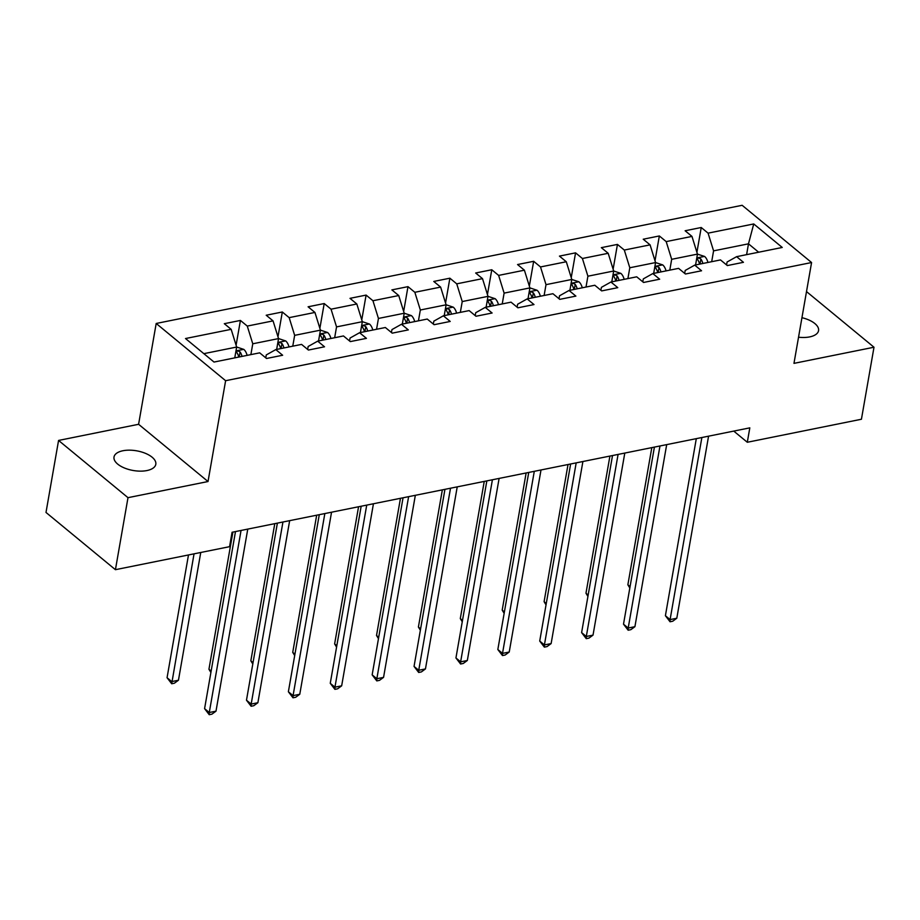 <?xml version="1.0" encoding="UTF-8"?>
<svg xmlns="http://www.w3.org/2000/svg" width="920" height="920" viewBox="0 0 920 920"><rect width="100%" height="100%" fill="white"/><g stroke="black" fill="none" stroke-linecap="round" stroke-linejoin="round"><path stroke-width="1.38" d="M146.912 470.557A21.217 9.982 9.9 0 0 155.802 464.301A21.217 9.982 9.9 0 0 145.349 453.307A21.217 9.982 9.9 0 0 122.9 450.754A21.217 9.982 9.9 0 0 114.011 457.01A21.217 9.982 9.9 0 0 124.465 468.004A21.217 9.982 9.9 0 0 146.912 470.557M798.537 337.214A21.217 9.982 9.9 0 0 809.669 336.904A21.217 9.982 9.9 0 0 818.558 330.648A21.217 9.982 9.9 0 0 801.941 317.699M58.569 440.438L127.995 497.674L208.023 481.528L138.598 424.292L58.569 440.438L46 512.452L115.425 569.687L229.563 546.675L232.07 532.266L749.811 427.857L747.304 442.267L861.43 419.244L874 347.231L806.506 291.582M138.598 424.292L156.193 323.472L742.141 205.298L811.578 262.533L225.618 380.707L156.193 323.472M753.733 223.951L708.078 233.151L701.235 227.505L685.124 230.759L691.966 236.405L666.195 241.603L659.341 235.957L643.23 239.211L650.083 244.858L624.3 250.056L617.446 244.409L601.335 247.652L608.189 253.299L582.406 258.497L575.563 252.85L559.441 256.105L566.294 261.752L540.511 266.95L533.669 261.303L517.558 264.546L524.4 270.192L498.628 275.402L491.774 269.755L475.663 272.998L482.505 278.645L456.734 283.843L449.88 278.196L433.768 281.451L440.622 287.097L414.839 292.295L407.985 286.649L391.874 289.892L398.728 295.538L372.945 300.736L366.103 295.09L349.991 298.344L356.834 303.991L331.05 309.189L324.208 303.542L308.096 306.797L314.939 312.443L289.167 317.641L282.313 311.995L266.202 315.238L273.056 320.884L247.273 326.082L240.419 320.436L224.308 323.69L231.161 329.337L185.506 338.537L214.026 362.054L259.681 352.843L266.536 358.49L282.647 355.247L275.793 349.6L301.576 344.402L308.418 350.048L324.53 346.794L317.688 341.147L343.471 335.949L350.313 341.596L366.424 338.353L359.582 332.706L385.353 327.509L392.207 333.155L408.319 329.9L401.465 324.254L427.248 319.056L434.102 324.702L450.213 321.448L443.359 315.801L469.142 310.603L475.985 316.25L492.108 313.007L485.254 307.36L511.037 302.162L517.879 307.809L533.991 304.554L527.148 298.908L552.92 293.71L559.774 299.356L575.885 296.102L569.043 290.467L594.814 285.257L601.668 290.904L617.78 287.661L610.926 282.014L636.709 276.816L643.563 282.463L659.674 279.208L652.82 273.562L678.603 268.364L685.446 274.01L701.557 270.767L694.715 265.121L720.498 259.923L727.341 265.57L743.452 262.315L736.609 256.668L782.253 247.457L753.733 223.951L748.489 243.823L713.575 250.861L711.689 261.694M275.793 349.6L266.271 354.936L265.765 357.868M250.872 354.625L252.77 343.792L278.541 338.594L276.655 349.428M247.273 326.082L252.77 343.792M273.056 320.884L278.541 338.594M317.688 341.147L308.166 346.483L307.659 349.416M292.767 346.173L294.653 335.351L320.436 330.153L318.55 340.975M289.167 317.641L294.653 335.351M314.939 312.443L320.436 330.153M359.582 332.706L350.06 338.042L349.554 340.964M334.661 337.732L336.547 326.899L362.33 321.701L360.445 332.522M331.05 309.189L336.547 326.899M356.834 303.991L362.33 321.701M401.465 324.254L391.954 329.59L391.437 332.522M376.556 329.279L378.442 318.447L404.225 313.248L402.327 324.082M372.945 300.736L378.442 318.447M398.728 295.538L404.225 313.248M443.359 315.801L433.849 321.137L433.331 324.07M418.439 320.827L420.336 310.005L446.108 304.808L444.222 315.629M414.839 292.295L420.336 310.005M440.622 287.097L446.108 304.808M485.254 307.36L475.732 312.697L475.226 315.617M460.334 312.386L462.231 301.553L488.002 296.355L486.116 307.188M456.734 283.843L462.231 301.553M482.505 278.645L488.002 296.355M527.148 298.908L517.626 304.244L517.12 307.176M502.228 303.933L504.114 293.112L529.897 287.914L528.011 298.735M498.628 275.402L504.114 293.112M524.4 270.192L529.897 287.914M569.043 290.467L559.521 295.791L559.015 298.724M544.122 295.481L546.009 284.659L571.791 279.461L569.905 290.283M540.511 266.95L546.009 284.659M566.294 261.752L571.791 279.461L578.806 281.761L571.113 283.314M610.926 282.014L601.415 287.351L600.898 290.283M586.017 287.04L587.903 276.207L613.686 271.009L611.788 281.842M582.406 258.497L587.903 276.207M608.189 253.299L613.686 271.009L620.701 273.32L613.007 274.861M652.82 273.562L643.31 278.898L642.793 281.83M627.9 278.587L629.797 267.766L655.569 262.568L653.683 273.389M624.3 250.056L629.797 267.766M650.083 244.858L655.569 262.568L662.595 264.868L654.902 266.42M694.715 265.121L685.193 270.457L684.687 273.378M669.794 270.147L671.681 259.313L697.463 254.115L695.577 264.948M666.195 241.603L671.681 259.313M691.966 236.405L697.463 254.115L704.49 256.415L696.796 257.968M736.609 256.668L727.087 262.005L726.581 264.937M746.603 254.656L748.489 243.823L758.666 252.218M708.078 233.151L713.575 250.861M127.995 497.674L115.425 569.687M208.023 481.528L225.618 380.707M811.578 262.533L793.971 363.365L874 347.231M733.757 431.1L747.304 442.267M234.761 357.868L236.658 347.047L203.849 353.659M231.161 329.337L236.658 347.047M701.235 227.505L696.911 252.31M659.341 235.957L655.017 260.762M617.446 244.409L613.122 269.203M575.563 252.85L571.228 277.656M533.669 261.303L529.333 286.108M491.774 269.755L487.45 294.549M449.88 278.196L445.556 303.002M407.985 286.649L403.661 311.443M366.103 295.09L361.767 319.895M324.208 303.542L319.872 328.348M282.313 311.995L277.989 336.789M240.419 320.436L236.095 345.241M696.302 438.656L665.401 615.721L670.094 619.585L701.868 437.529M676.798 618.24L672.727 621.23L670.047 621.77L670.094 619.585L676.798 618.24L708.572 436.172M670.047 621.77L665.401 615.721M704.49 256.415L704.651 256.484A8.786 4.945 78.6 0 1 707.928 262.453M651.808 447.626L627.865 584.786L630.062 586.592M702.834 263.476A8.786 4.945 -101.4 0 0 700.89 259.026C698.452 257.577 697.383 257.795 697.67 259.681A8.786 4.945 78.6 0 1 699.602 264.132M697.371 258.75L697.67 259.681M700.89 259.026L700.166 263.177A4.473 2.518 78.6 0 1 700.442 263.959M629.82 587.96L627.865 584.786M654.407 447.097L623.507 624.174L628.199 628.038L659.973 445.981M634.915 626.681L630.832 629.671L628.153 630.211L628.199 628.038L634.915 626.681L666.689 444.624M628.153 630.211L623.507 624.174M612.513 455.549L581.612 632.615L586.304 636.49L618.079 454.422M593.02 635.133L588.938 638.123L586.259 638.664L586.304 636.49L593.02 635.133L624.795 453.065M586.259 638.664L581.612 632.615M662.595 264.868L662.756 264.937A8.786 4.945 78.6 0 1 666.045 270.894M609.914 456.067L585.971 593.227L588.167 595.044M660.939 271.929A8.786 4.945 -101.4 0 0 658.996 267.478C656.558 266.029 655.488 266.248 655.776 268.123A8.786 4.945 78.6 0 1 657.719 272.573M655.477 267.202L655.776 268.123M658.996 267.478L658.271 271.618A4.473 2.518 78.6 0 1 658.547 272.412M587.938 596.413L585.971 593.227M620.701 273.32L620.862 273.378A8.786 4.945 78.6 0 1 624.151 279.346M568.019 464.519L544.088 601.68L546.284 603.485M619.045 280.381A8.786 4.945 -101.4 0 0 617.113 275.919C614.675 274.482 613.594 274.689 613.881 276.575A8.786 4.945 78.6 0 1 615.825 281.025M613.582 275.643L613.881 276.575M617.113 275.919L616.388 280.071A4.473 2.518 78.6 0 1 616.653 280.853M546.043 604.865L544.088 601.68M570.63 463.99L539.718 641.067L544.41 644.931L576.184 462.875M551.126 643.586L547.055 646.576L544.364 647.116L544.41 644.931L551.126 643.586L582.9 461.518M544.364 647.116L539.718 641.067M528.735 472.443L497.835 649.52L502.515 653.384L534.29 471.316M509.231 652.027L505.16 655.017L502.469 655.557L502.515 653.384L509.231 652.027L541.006 469.97M502.469 655.557L497.835 649.52M486.841 480.895L455.94 657.961L460.632 661.836L492.407 479.768M467.337 660.48L463.266 663.469L460.586 664.01L460.632 661.836L467.337 660.48L499.111 478.411M460.586 664.01L455.94 657.961M578.806 281.761L578.967 281.83A8.786 4.945 78.6 0 1 582.256 287.799M526.136 472.972L502.193 610.132L504.39 611.938M577.15 288.822A8.786 4.945 -101.4 0 0 575.218 284.372C572.78 282.923 571.699 283.142 571.998 285.027A8.786 4.945 78.6 0 1 573.93 289.478M571.688 284.096L571.998 285.027M575.218 284.372L574.494 288.512A4.473 2.518 78.6 0 1 574.77 289.305M504.148 613.306L502.193 610.132M529.885 287.88L537.084 290.271A8.786 4.945 78.6 0 1 540.362 296.24M484.242 481.413L460.299 618.573L462.495 620.39M535.267 297.275A8.786 4.945 -101.4 0 0 533.324 292.825C530.886 291.375 529.816 291.594 530.104 293.468A8.786 4.945 78.6 0 1 532.036 297.919M529.793 292.537L530.104 293.468M533.324 292.825L532.599 296.964A4.473 2.518 78.6 0 1 532.875 297.758M462.254 621.759L460.299 618.573M487.991 296.32L495.19 298.724A8.786 4.945 78.6 0 1 498.467 304.692M442.347 489.865L418.404 627.026L420.601 628.831M493.373 305.716A8.786 4.945 -101.4 0 0 491.429 301.266C488.991 299.816 487.922 300.035 488.209 301.921A8.786 4.945 78.6 0 1 490.153 306.372M487.91 300.99L488.209 301.921M491.429 301.266L490.705 305.417A4.473 2.518 78.6 0 1 490.981 306.199M420.359 630.211L418.404 627.026M446.108 304.773L453.296 307.176A8.786 4.945 78.6 0 1 456.584 313.145M400.453 498.318L376.522 635.478L378.706 637.284M451.478 314.168A8.786 4.945 -101.4 0 0 449.535 309.718C447.108 308.269 446.027 308.487 446.315 310.362A8.786 4.945 78.6 0 1 448.258 314.824M446.016 309.442L446.315 310.362M449.535 309.718L448.81 313.858A4.473 2.518 78.6 0 1 449.086 314.651M378.476 638.653L376.522 635.478M404.213 313.214L411.401 315.617A8.786 4.945 78.6 0 1 414.69 321.586M358.558 506.759L334.627 643.919L336.823 645.736M409.584 322.621A8.786 4.945 -101.4 0 0 407.652 318.171C405.214 316.721 404.133 316.94 404.421 318.815A8.786 4.945 78.6 0 1 406.364 323.265M404.122 317.883L404.421 318.815M407.652 318.171L406.928 322.31A4.473 2.518 78.6 0 1 407.192 323.104M336.582 647.105L334.627 643.919M362.319 321.666L369.506 324.07A8.786 4.945 78.6 0 1 372.796 330.038M316.675 515.212L292.733 652.372L294.929 654.178M367.69 331.062A8.786 4.945 -101.4 0 0 365.757 326.611C363.32 325.162 362.25 325.381 362.537 327.267A8.786 4.945 78.6 0 1 364.469 331.717M362.227 326.335L362.537 327.267M365.757 326.611L365.033 330.763A4.473 2.518 78.6 0 1 365.309 331.545M294.688 655.546L292.733 652.372M320.424 330.119L327.623 332.522A8.786 4.945 78.6 0 1 330.901 338.479M274.781 523.653L250.838 660.813L253.034 662.63M325.806 339.514A8.786 4.945 -101.4 0 0 323.863 335.064C321.425 333.615 320.355 333.834 320.643 335.708A8.786 4.945 78.6 0 1 322.575 340.159M320.344 334.788L320.643 335.708M323.863 335.064L323.138 339.204A4.473 2.518 78.6 0 1 323.414 339.997M252.793 663.998L250.838 660.813M278.53 338.56L285.729 340.964A8.786 4.945 78.6 0 1 289.006 346.932M232.886 532.105L208.943 669.265L211.14 671.071M283.912 347.967A8.786 4.945 -101.4 0 0 281.968 343.505C279.53 342.067 278.461 342.274 278.748 344.16A8.786 4.945 78.6 0 1 280.692 348.611M278.45 343.229L278.748 344.16M281.968 343.505L281.244 347.656A4.473 2.518 78.6 0 1 281.52 348.438M210.898 672.451L208.943 669.265M236.647 347.012L243.834 349.416A8.786 4.945 78.6 0 1 247.123 355.384M188.485 554.955L167.06 677.718L171.752 681.582L178.457 680.225L200.755 552.483M242.017 356.408A8.786 4.945 -101.4 0 0 240.074 351.957C237.647 350.508 236.566 350.727 236.854 352.613A8.786 4.945 78.6 0 1 238.797 357.063M236.555 351.681L236.854 352.613M240.074 351.957L239.361 356.097A4.473 2.518 78.6 0 1 239.625 356.891M194.039 553.84L171.695 683.755L167.06 677.718M178.457 680.225L174.386 683.215L171.695 683.755M444.947 489.336L414.046 666.413L418.738 670.277L450.512 488.221M425.454 668.92L421.371 671.922L418.692 672.462L418.738 670.277L425.454 668.92L457.228 486.864M418.692 672.462L414.046 666.413M403.052 497.789L372.151 674.855L376.843 678.73L408.618 496.662M383.559 677.373L379.488 680.363L376.797 680.904L376.843 678.73L383.559 677.373L415.334 495.316M376.797 680.904L372.151 674.855M361.169 506.241L330.257 683.307L334.949 687.171L366.723 505.114M341.665 685.825L337.594 688.815L334.903 689.356L334.949 687.171L341.665 685.825L373.44 503.757M334.903 689.356L330.257 683.307M319.274 514.683L288.374 691.759L293.066 695.623L324.841 513.567M299.77 694.266L295.699 697.256L293.008 697.797L293.066 695.623L299.77 694.266L331.545 512.21M293.008 697.797L288.374 691.759M277.38 523.135L246.48 700.2L251.171 704.076L282.946 522.008M257.887 702.719L253.805 705.709L251.125 706.249L251.171 704.076L257.887 702.719L289.662 520.651M251.125 706.249L246.48 700.2M235.486 531.576L204.585 708.653L209.277 712.517L241.052 530.46M215.993 711.171L211.91 714.161L209.231 714.702L209.277 712.517L215.993 711.171L247.767 529.103M209.231 714.702L204.585 708.653M536.923 290.214L529.23 291.767M495.029 298.655L487.335 300.207M453.134 307.108L445.441 308.66M411.24 315.56L403.546 317.112M369.346 324.001L361.652 325.553M327.462 332.453L319.769 334.006M285.568 340.906L277.874 342.447M243.673 349.347L235.98 350.899"/></g></svg>
